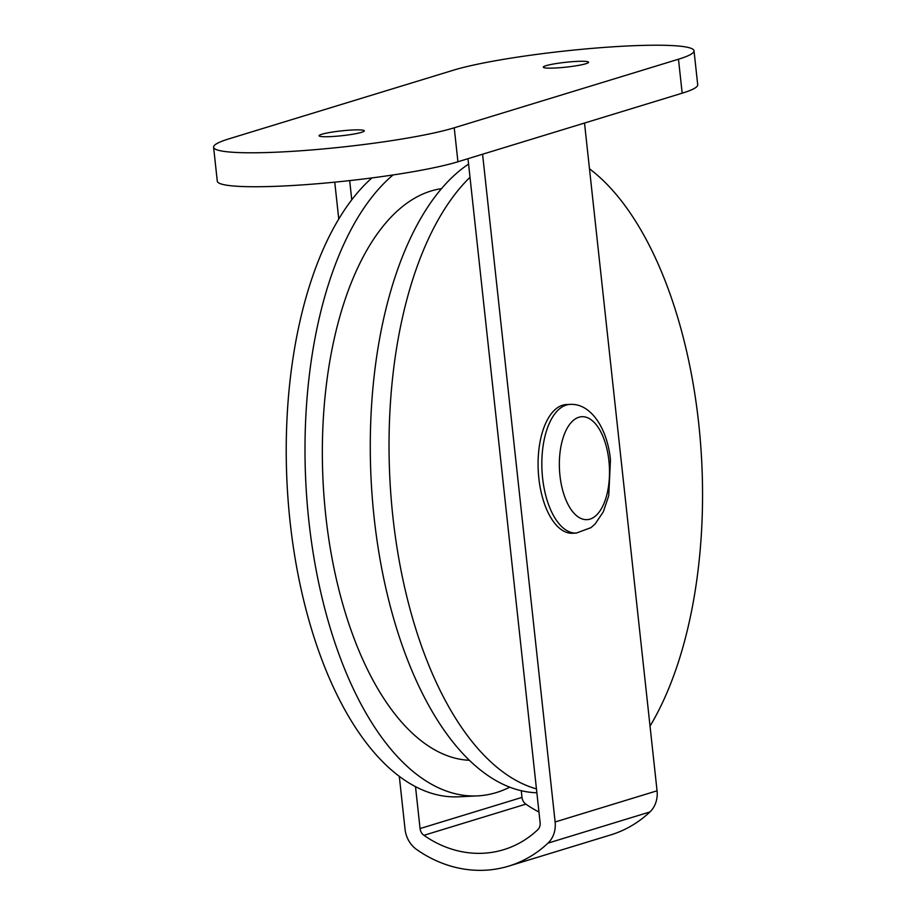 <?xml version="1.0" encoding="UTF-8"?>
<svg xmlns="http://www.w3.org/2000/svg" width="916" height="916" viewBox="0 0 916 916"><rect width="100%" height="100%" fill="white"/><g stroke="black" fill="none" stroke-linecap="round" stroke-linejoin="round"><path stroke-width="1.37" d="M454.233 127.805A128.835 13.729 173.8 0 1 280.525 151.999A128.835 13.729 173.8 0 1 213.6 147.213A128.835 13.729 173.8 0 1 229.137 138.785L453.386 70.2A128.835 13.729 173.8 0 1 627.094 46.006A128.835 13.729 173.8 0 1 694.019 50.792A128.835 13.729 173.8 0 1 678.481 59.219L454.233 127.805L457.931 161.766L682.18 93.18A128.835 13.729 -6.2 0 0 697.706 84.753L694.019 50.792M330.882 136.599A22.763 2.427 -6.2 0 0 364.316 130.839A22.763 2.427 -6.2 0 0 352.488 129.992A22.763 2.427 -6.2 0 0 319.054 135.751A22.763 2.427 -6.2 0 0 330.882 136.599M555.13 68.013A22.763 2.427 -6.2 0 0 588.564 62.254A22.763 2.427 -6.2 0 0 576.736 61.406A22.763 2.427 -6.2 0 0 543.303 67.166A22.763 2.427 -6.2 0 0 555.13 68.013M213.6 147.213L217.287 181.173A128.835 13.729 -6.2 0 0 284.212 185.959A128.835 13.729 -6.2 0 0 457.931 161.766M482.583 154.22L555.119 821.973A25.762 22.373 73 0 1 547.997 843.121A128.835 111.844 73 0 1 508.781 866.089L610.709 834.911A128.835 111.844 -107 0 0 649.925 811.954A25.762 22.373 -107 0 0 657.058 790.806L584.511 123.053M538.952 811.977A111.66 96.936 73 0 1 525.864 804.133A8.588 7.454 73 0 1 521.994 797.389L521.273 790.726M508.781 866.089A128.835 111.844 73 0 1 416.677 849.533A25.762 22.373 73 0 1 405.055 829.301L399.307 776.367M338.76 219.05L334.752 182.158M349.672 180.601L351.755 199.825M415.509 786.661L420.066 828.568A8.588 7.454 -107 0 0 423.936 835.312A111.66 96.936 -107 0 0 503.754 849.659A111.66 96.936 -107 0 0 537.738 829.759A8.588 7.454 -107 0 0 540.119 822.705L467.984 158.686M536.444 788.894A322.1 156.155 -92.8 0 1 392.895 516.83A322.1 156.155 -92.8 0 1 470 177.292M589.48 168.796A322.1 156.155 -92.8 0 1 698.69 423.318A322.1 156.155 -92.8 0 1 650.028 726.113M468.568 164.09A322.1 156.155 87.2 0 0 374.14 517.746A322.1 156.155 87.2 0 0 536.868 792.764M509.743 787.176A322.1 156.155 -92.8 0 1 496.346 792.569A322.1 156.155 -92.8 0 1 477.454 795.889A322.1 156.155 -92.8 0 1 310.971 538.196A322.1 156.155 -92.8 0 1 393.067 174.956M371.93 177.922A322.1 156.155 87.2 0 0 292.57 541.78A322.1 156.155 87.2 0 0 458.687 796.805L477.454 795.889M538.848 478.278A64.418 31.236 87.2 0 0 572.569 533.261L576.324 533.078A64.418 31.236 -92.8 0 1 542.604 478.095A64.418 31.236 -92.8 0 1 542.364 475.736A64.418 31.236 -92.8 0 1 570.038 404.391L566.294 404.574A64.418 31.236 87.2 0 0 538.848 478.278M682.18 93.18L678.481 59.219M420.066 828.568L521.994 797.389M525.864 804.133L423.936 835.312M441.489 188.662A286.456 138.877 87.2 0 0 430.989 191.02A286.456 138.877 87.2 0 0 323.68 491.892A286.456 138.877 87.2 0 0 469.381 760.303M555.119 821.973L657.058 790.806M649.925 811.954L547.997 843.121M608.9 460.702A51.536 24.984 -92.8 0 1 609.083 462.591A51.536 24.984 -92.8 0 1 589.515 519.258A51.536 24.984 -92.8 0 1 559.974 475.667A51.536 24.984 -92.8 0 1 559.779 473.79A51.536 24.984 -92.8 0 1 579.359 417.112A51.536 24.984 -92.8 0 1 608.9 460.702M576.324 533.078L591.015 527.627L595.114 523.986L603.312 511.861L608.739 495.728L610.457 459.866C607.617 429.604 591.45 403.109 570.038 404.391"/></g></svg>
